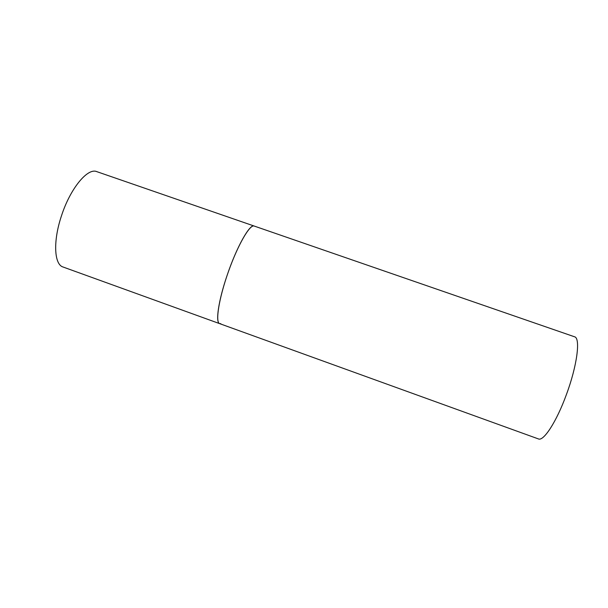 <?xml version="1.0" encoding="UTF-8"?>
<svg xmlns="http://www.w3.org/2000/svg" width="608" height="608" viewBox="0 0 608 608"><rect width="100%" height="100%" fill="white"/><g stroke="black" fill="none" stroke-linecap="round" stroke-linejoin="round"><path stroke-width="0.91" d="M220.788 323.676L219.67 323.646C215.118 322.476 218.827 298.657 228.35 271.814C237.819 244.956 249.911 224.101 254.182 226.047L254.22 226.062M96.748 171.623L254.182 226.047C249.903 223.584 236.786 246.726 227.339 274.732C218.424 300.534 215.224 322.787 219.67 323.646L63.019 266.996C54.188 264.526 52.926 241.224 61.423 215.977C70.216 188.51 87.681 167.534 96.748 171.623L96.832 171.654M254.182 226.047L574.537 336.786C580.708 337.866 577.19 365.704 566.329 394.774C556.533 421.709 543.537 441.568 538.414 438.923L219.67 323.646"/></g></svg>
